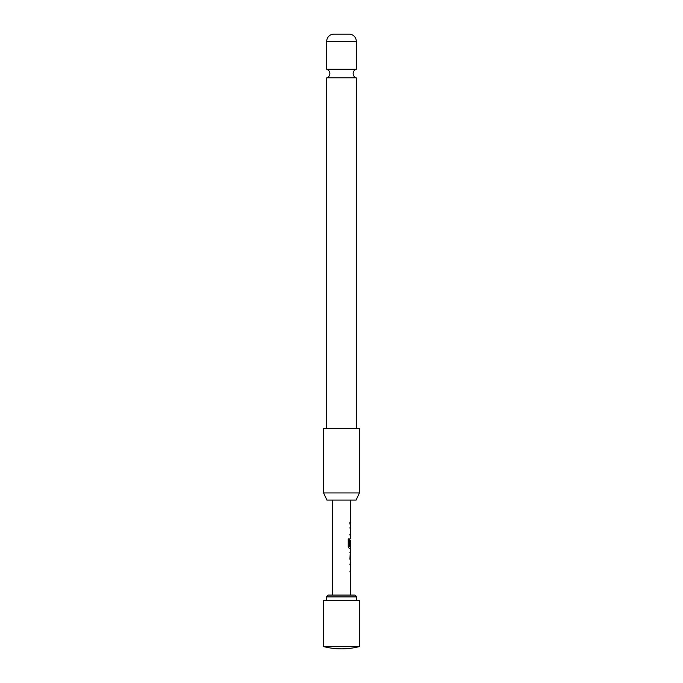 <?xml version="1.0" encoding="UTF-8"?>
<svg xmlns="http://www.w3.org/2000/svg" width="683" height="683" viewBox="0 0 683 683"><rect width="100%" height="100%" fill="white"/><g stroke="black" fill="none" stroke-linecap="round" stroke-linejoin="round"><path stroke-width="1.02" d="M326.713 77.853L356.287 77.853A4.482 4.482 0 0 1 356.287 69.299L326.713 69.299A4.482 4.482 0 0 1 326.713 77.853L326.713 428.42M359.42 646.57L359.42 600.459L323.58 600.459L323.58 646.57A71.689 71.689 0 0 0 359.42 646.57L323.58 646.57M326.269 596.882L328.062 595.089L354.938 595.089L356.731 596.882L326.269 596.882L326.269 600.459M350.396 564.781L349.927 564.781L350.285 563.023M350.285 572.875L349.927 571.116L350.396 571.116M350.362 560.769L349.927 559.01L350.362 550.669M349.935 552.547L350.396 552.547L350.396 558.882L349.935 558.882M350.285 548.415L349.269 548.534L348.236 546.776L348.236 538.878L349.329 538.878L349.329 546.323L350.396 546.451M350.379 540.236L350.379 545.589L349.927 545.589L350.285 540.116M350.396 528.087L349.927 528.087L350.285 526.328M350.285 536.181L349.927 534.422L350.396 534.422M349.935 524.074L349.935 522.188M356.082 500.101L326.918 500.101L323.58 492.938L359.42 492.938L356.082 500.101M359.42 492.938L359.42 428.42L323.58 428.42L323.58 492.938M356.287 41.304L326.713 41.304A7.171 7.171 0 0 1 333.432 34.15L349.568 34.15A7.171 7.171 0 0 1 356.287 41.304L356.287 69.299M326.713 41.304L326.713 69.299M356.287 77.853L356.287 428.42M349.175 538.878L349.389 546.451M350.2 540.236L350.2 545.589M350.396 552.547L350.396 558.882M356.731 596.882L356.731 600.459M350.464 500.101L350.464 522.188M350.464 524.074L350.464 526.209M350.464 528.087L350.464 534.422M350.464 536.3L350.464 538.435M350.464 540.116L350.464 546.451M350.464 548.534L350.464 550.669M350.464 552.547L350.464 558.882M350.464 560.769L350.464 562.903M350.464 564.781L350.464 571.116M350.464 572.994L350.464 595.089M332.536 500.101L332.536 595.089M350.285 522.188L350.285 524.074M350.285 526.209L350.285 528.087M350.285 534.422L350.285 536.3M350.285 546.451L350.285 548.534M350.285 550.78L350.285 552.547M350.285 558.882L350.285 560.658M350.285 562.903L350.285 564.781M350.285 571.116L350.285 572.994"/></g></svg>
